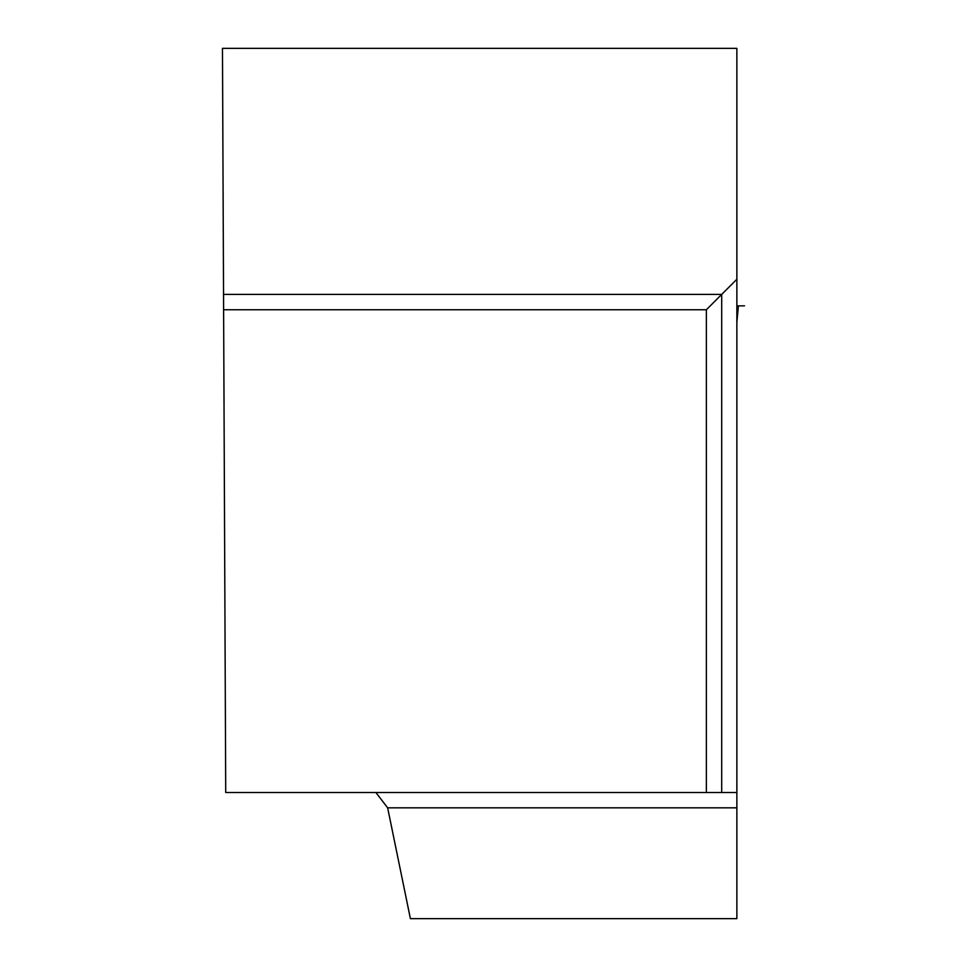 <?xml version="1.0" encoding="UTF-8"?>
<svg xmlns="http://www.w3.org/2000/svg" width="967" height="967" viewBox="0 0 967 967"><rect width="100%" height="100%" fill="white"/><g stroke="black" fill="none" stroke-linecap="round" stroke-linejoin="round"><path stroke-width="1.45" d="M738.401 305.85L744.517 305.85L736.866 305.85L738.401 305.85L736.866 322.349M706.369 792.505L736.866 792.505L736.866 48.35L222.47 48.35L225.722 792.505L706.369 792.505L706.369 309.754L223.619 309.754M736.866 792.505L736.866 918.65L410.395 918.65L387.646 807.832L736.866 807.832M375.897 792.505L387.646 807.832M736.866 279.258L721.696 294.415L223.546 294.415M721.696 792.505L721.696 294.415L706.369 309.754"/></g></svg>
